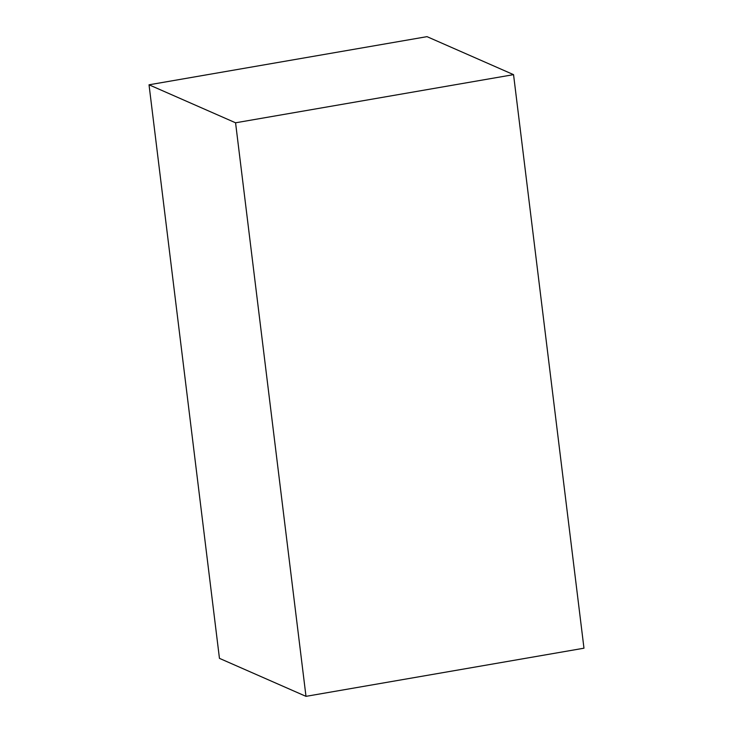 <?xml version="1.0" encoding="UTF-8"?>
<svg xmlns="http://www.w3.org/2000/svg" width="733" height="733" viewBox="0 0 733 733"><rect width="100%" height="100%" fill="white"/><g stroke="black" fill="none" stroke-linecap="round" stroke-linejoin="round"><path stroke-width="1.1" d="M149.028 84.799L219.451 658.353L305.991 696.35L583.972 648.201L513.549 74.647L427.009 36.65L149.028 84.799L235.568 122.796L305.991 696.35M235.568 122.796L513.549 74.647"/></g></svg>
